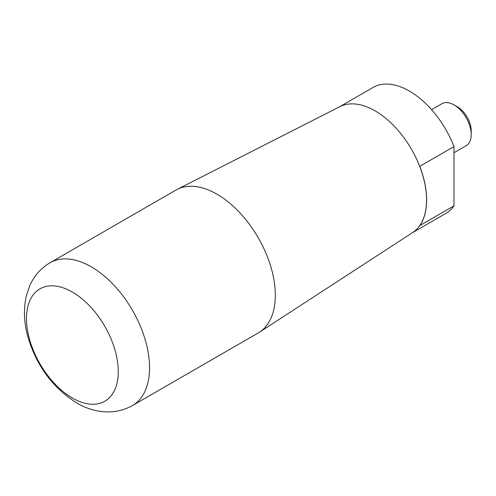 <?xml version="1.0" encoding="UTF-8"?>
<svg xmlns="http://www.w3.org/2000/svg" width="496" height="496" viewBox="0 0 496 496"><rect width="100%" height="100%" fill="white"/><g stroke="black" fill="none" stroke-linecap="round" stroke-linejoin="round"><path stroke-width="0.74" d="M471.2 134.59L471.2 130.708A19.493 11.253 60 0 0 457.417 106.838L454.051 104.892A24.248 14 60 0 1 471.2 134.59A24.248 14 60 0 1 466.178 145.694L453.989 152.731M339.301 106.944L373.035 87.47A72.745 41.999 60 0 1 453.989 146.574L453.989 205.84A72.745 41.999 60 0 1 445.78 213.466L412.046 232.946M50.046 262.744L175.801 190.142A82.448 47.597 60 0 1 177.084 189.441L339.878 106.652A72.745 41.999 60 0 1 395.529 127.534A72.745 41.999 60 0 1 426.554 199.962A72.745 41.999 60 0 1 412.585 232.593L259.495 332.177A82.448 47.597 60 0 1 258.249 332.94L132.488 405.542A82.448 47.597 60 0 0 149.563 367.803A82.448 47.597 60 0 0 91.27 266.829A82.448 47.597 60 0 0 50.046 262.744C40.877 268.218 34.131 275.838 29.797 285.603L26.462 295.306C23.176 309.597 23.963 324.496 28.83 340.002C37.87 367.629 53.828 388.597 76.719 402.901C91.878 412.058 113.342 416.293 132.488 405.542M453.989 205.84L419.765 225.599A72.745 41.999 -120 0 0 426.622 199.925A72.745 41.999 -120 0 0 419.765 166.334L453.989 146.574M177.084 189.441A82.448 47.597 60 0 1 240.157 213.106A82.448 47.597 60 0 1 275.323 295.194A82.448 47.597 60 0 1 259.495 332.177M431.576 109.672L441.93 103.695A24.248 14 60 0 1 454.051 104.892M72.379 292.07A64.889 37.46 60 0 1 118.259 371.541A64.889 37.46 60 0 1 72.379 398.028A64.889 37.46 60 0 1 26.499 318.562A64.889 37.46 60 0 1 72.379 292.07"/></g></svg>
